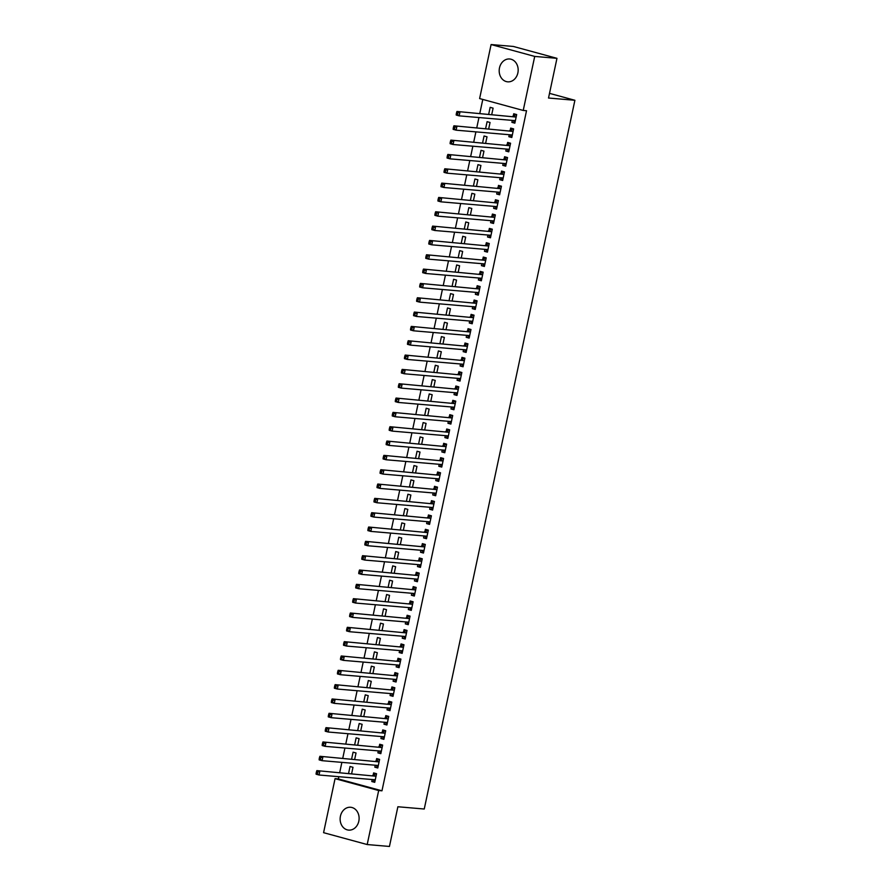 <?xml version="1.0" encoding="UTF-8"?>
<svg xmlns="http://www.w3.org/2000/svg" width="891" height="891" viewBox="0 0 891 891"><rect width="100%" height="100%" fill="white"/><g stroke="black" fill="none" stroke-linecap="round" stroke-linejoin="round"><path stroke-width="1.34" d="M517.871 72.906A11.472 9.478 94.9 0 1 507.692 81.827A11.472 9.478 94.9 0 1 499.483 67.905A11.472 9.478 94.9 0 1 509.652 58.984A11.472 9.478 94.9 0 1 517.871 72.906M358.817 821.19A11.472 9.478 94.9 0 1 348.648 830.111A11.472 9.478 94.9 0 1 340.429 816.189A11.472 9.478 94.9 0 1 350.597 807.268A11.472 9.478 94.9 0 1 358.817 821.19M482.788 99.436L479.815 113.413M478.946 117.545L476.774 127.747M475.894 131.868L473.722 142.081M472.854 146.202L470.682 156.404M469.802 160.525L467.63 170.738M466.761 174.859L464.59 185.061M463.71 189.193L461.538 199.395M460.669 203.516L458.497 213.729M457.618 217.85L455.446 228.051M454.577 232.172L452.405 242.385M451.525 246.506L449.365 256.708M448.485 260.84L446.313 271.042M445.433 275.163L443.272 285.376M442.393 289.497L440.221 299.699M439.341 303.82L437.18 314.033M436.3 318.154L434.129 328.356M433.249 332.488L431.088 342.69M430.208 346.811L428.036 357.024M427.168 361.145L424.996 371.347M424.116 375.467L421.944 385.68M421.075 389.801L418.904 400.003M418.024 404.135L415.852 414.337M414.983 418.458L412.811 428.671M411.932 432.792L409.76 442.994M408.891 447.115L406.719 457.328M405.839 461.449L403.668 471.651M402.799 475.783L400.627 485.985M399.747 490.106L397.575 500.308M396.707 504.44L394.535 514.642M393.655 518.762L391.494 528.976M390.614 533.096L388.443 543.298M387.563 547.419L385.402 557.632M384.522 561.753L382.35 571.955M381.471 576.087L379.31 586.289M378.43 590.41L376.258 600.623M375.378 604.744L373.218 614.946M372.338 619.067L370.166 629.28M369.286 633.401L367.125 643.603M366.246 647.735L364.074 657.937M363.205 662.058L361.033 672.271M360.153 676.392L357.982 686.593M357.113 690.714L354.941 700.927M354.061 705.048L351.889 715.25M351.021 719.382L348.849 729.584M347.969 733.705L345.797 743.918M344.928 748.039L342.757 758.241M341.877 762.362L339.705 772.575M338.836 776.696L338.357 778.934L335.061 778.645L378.675 790.529L367.192 844.545L323.578 832.673L335.061 778.645M479.614 98.567L491.097 44.55L534.711 56.423L523.229 110.451L479.614 98.567M534.711 56.423L556.964 58.327L513.35 46.455L491.097 44.55M556.964 58.327L548.522 98.021L574.895 100.282L549.513 93.366M574.895 100.282L424.25 809.017L397.876 806.756L389.445 846.45L367.192 844.545M485.651 128.504L487.099 121.677L490.05 122.479L488.714 128.772M511.913 136.947L508.85 136.691L511.802 137.492L513.628 128.894L510.677 128.092L510.187 130.409M508.85 136.691L509.273 134.719M479.558 157.161L481.017 150.334L483.958 151.136L482.621 157.429M505.821 165.615L502.758 165.347L505.709 166.149L507.536 157.551L504.584 156.749L504.094 159.066M502.758 165.347L503.181 163.387M473.466 185.829L474.925 178.991L477.866 179.793L476.529 186.085M499.728 194.271L496.666 194.004L499.617 194.806L501.444 186.208L498.492 185.406L498.002 187.734M496.666 194.004L497.089 192.044M467.374 214.486L468.833 207.648L471.773 208.449L470.437 214.742M493.636 222.928L490.573 222.672L493.525 223.474L495.351 214.876L492.4 214.074L491.91 216.39M490.573 222.672L490.997 220.701M461.282 243.143L462.741 236.304L465.681 237.106L464.345 243.399M487.544 251.585L484.481 251.329L487.433 252.131L489.259 243.533L486.308 242.731L485.818 245.047M484.481 251.329L484.904 249.357M455.19 271.8L456.649 264.972L459.589 265.774L458.252 272.067M481.452 280.242L478.389 279.986L481.34 280.788L483.167 272.189L480.216 271.387L479.726 273.704M478.389 279.986L478.812 278.014M449.097 300.456L450.556 293.629L453.497 294.431L452.16 300.724M475.36 308.91L472.297 308.642L475.248 309.444L477.075 300.846L474.123 300.044L473.633 302.361M472.297 308.642L472.72 306.682M443.005 329.124L444.464 322.286L447.405 323.088L446.068 329.38M469.267 337.566L466.205 337.299L469.156 338.101L470.983 329.503L468.042 328.701L467.541 331.029M466.205 337.299L466.628 335.339M436.913 357.781L438.372 350.943L441.312 351.745L439.976 358.037M463.175 366.223L460.112 365.967L463.064 366.769L464.89 358.171L461.95 357.369L461.449 359.686M460.112 365.967L460.536 363.996M430.821 386.438L432.28 379.599L435.231 380.401L433.884 386.694M457.083 394.88L454.031 394.624L456.972 395.426L458.798 386.828L455.858 386.026L455.357 388.342M454.031 394.624L454.443 392.653M424.74 415.095L426.188 408.256L429.139 409.069L427.791 415.362M450.991 423.537L447.939 423.281L450.879 424.083L452.706 415.484L449.766 414.683L449.264 416.999M447.939 423.281L448.351 421.309M418.647 443.751L420.095 436.924L423.047 437.726L421.71 444.019M444.91 452.205L441.847 451.937L444.787 452.739L446.614 444.141L443.673 443.339L443.172 445.656M441.847 451.937L442.259 449.966M412.555 472.408L414.003 465.581L416.955 466.383L415.618 472.675M438.817 480.862L435.755 480.594L438.695 481.396L440.522 472.798L437.581 471.996L437.091 474.324M435.755 480.594L436.167 478.634M406.463 501.076L407.911 494.238L410.862 495.04L409.526 501.332M432.725 509.518L429.662 509.251L432.603 510.064L434.429 501.466L431.489 500.664L430.999 502.981M429.662 509.251L430.075 507.291M400.371 529.733L401.819 522.894L404.77 523.696L403.434 529.989M426.633 538.175L423.57 537.919L426.511 538.721L428.337 530.123L425.397 529.321L424.907 531.637M423.57 537.919L423.982 535.948M394.279 558.39L395.727 551.551L398.678 552.353L397.341 558.657M420.541 566.832L417.478 566.576L420.418 567.378L422.256 558.78L419.305 557.978L418.815 560.294M417.478 566.576L417.89 564.604M388.186 587.046L389.634 580.219L392.586 581.021L391.249 587.314M414.449 595.5L411.386 595.233L414.326 596.034L416.164 587.436L413.212 586.634L412.722 588.951M411.386 595.233L411.798 593.261M382.094 615.703L383.542 608.876L386.494 609.678L385.157 615.971M408.356 624.157L405.294 623.889L408.245 624.691L410.072 616.093L407.12 615.291L406.63 617.619M405.294 623.889L405.706 621.929M376.002 644.371L377.45 637.533L380.401 638.335L379.065 644.627M402.264 652.813L399.201 652.546L402.153 653.348L403.979 644.761L401.028 643.948L400.538 646.276M399.201 652.546L399.625 650.586M369.91 673.028L371.358 666.19L374.309 666.991L372.973 673.284M396.172 681.47L393.109 681.214L396.061 682.016L397.887 673.418L394.936 672.616L394.446 674.933M393.109 681.214L393.532 679.243M363.818 701.685L365.265 694.846L368.217 695.648L366.88 701.941M390.08 710.127L387.017 709.871L389.968 710.673L391.795 702.075L388.844 701.273L388.353 703.589M387.017 709.871L387.44 707.899M357.725 730.342L359.184 723.514L362.125 724.316L360.788 730.609M383.988 738.795L380.925 738.528L383.876 739.33L385.703 730.731L382.751 729.929L382.261 732.246M380.925 738.528L381.348 736.556M351.633 758.998L353.092 752.171L356.032 752.973L354.696 759.266M377.895 767.452L374.833 767.184L377.784 767.986L379.611 759.388L376.659 758.586L376.169 760.903M374.833 767.184L375.256 765.224M338.357 778.934L381.972 790.807L526.525 110.729L523.229 110.451M374.855 781.775L371.792 781.518L374.732 782.32L376.559 773.722L373.619 772.92L373.129 775.237M371.792 781.518L372.204 779.547M348.593 773.332L350.04 766.494L352.992 767.296L351.655 773.588M380.947 753.118L377.884 752.862L380.825 753.663L382.651 745.065L379.711 744.263L379.21 746.58M377.884 752.862L378.296 750.89M354.685 744.676L356.133 737.837L359.084 738.639L357.748 744.932M387.039 724.461L383.976 724.194L386.917 724.996L388.743 716.409L385.803 715.596L385.302 717.923M383.976 724.194L384.389 722.233M360.777 716.019L362.225 709.18L365.176 709.982L363.829 716.275M393.12 695.804L390.069 695.537L393.009 696.339L394.836 687.741L391.895 686.939L391.394 689.266M390.069 695.537L390.481 693.577M366.869 687.351L368.317 680.524L371.269 681.325L369.921 687.618M399.213 667.147L396.161 666.88L399.101 667.682L400.928 659.084L397.987 658.282L397.486 660.599M396.161 666.88L396.573 664.909M372.95 658.694L374.409 651.867L377.35 652.669L376.013 658.961M405.305 638.479L402.242 638.223L405.193 639.025L407.02 630.427L404.08 629.625L403.578 631.942M402.242 638.223L402.665 636.252M379.043 630.037L380.502 623.199L383.442 624.001L382.105 630.305M411.397 609.823L408.334 609.567L411.286 610.368L413.112 601.77L410.172 600.968L409.671 603.285M408.334 609.567L408.757 607.595M385.135 601.38L386.594 594.542L389.534 595.344L388.198 601.637M417.489 581.166L414.426 580.899L417.378 581.712L419.204 573.113L416.253 572.3L415.763 574.628M414.426 580.899L414.85 578.938M391.227 572.724L392.686 565.885L395.626 566.687L394.29 572.98M423.581 552.509L420.519 552.242L423.47 553.044L425.297 544.446L422.345 543.644L421.855 545.971M420.519 552.242L420.942 550.282M397.319 544.056L398.778 537.228L401.718 538.03L400.382 544.323M429.674 523.852L426.611 523.585L429.562 524.387L431.389 515.789L428.437 514.987L427.947 517.303M426.611 523.585L427.034 521.614M403.411 515.399L404.87 508.572L407.811 509.374L406.474 515.666M435.766 495.184L432.703 494.928L435.654 495.73L437.481 487.132L434.53 486.33L434.04 488.647M432.703 494.928L433.126 492.957M409.504 486.742L410.963 479.904L413.903 480.717L412.566 487.009M441.858 466.528L438.795 466.271L441.747 467.073L443.573 458.475L440.622 457.673L440.132 459.99M438.795 466.271L439.218 464.3M415.596 458.085L417.055 451.247L419.995 452.049L418.659 458.342M447.95 437.871L444.887 437.604L447.839 438.417L449.665 429.818L446.714 429.017L446.224 431.333M444.887 437.604L445.311 435.643M421.688 429.429L423.136 422.59L426.087 423.392L424.751 429.685M454.042 409.214L450.98 408.947L453.931 409.749L455.758 401.15L452.806 400.349L452.316 402.676M450.98 408.947L451.403 406.987M427.78 400.761L429.228 393.933L432.18 394.735L430.843 401.028M460.135 380.557L457.072 380.29L460.023 381.092L461.85 372.494L458.898 371.692L458.408 374.008M457.072 380.29L457.495 378.33M433.872 372.104L435.32 365.277L438.272 366.078L436.935 372.371M466.227 351.889L463.164 351.633L466.116 352.435L467.942 343.837L464.991 343.035L464.501 345.352M463.164 351.633L463.576 349.662M439.965 343.447L441.413 336.62L444.364 337.422L443.027 343.714M472.319 323.233L469.256 322.976L472.197 323.778L474.034 315.18L471.083 314.378L470.593 316.695M469.256 322.976L469.668 321.005M446.057 314.79L447.505 307.952L450.456 308.754L449.12 315.046M478.411 294.576L475.349 294.32L478.289 295.121L480.126 286.523L477.175 285.721L476.685 288.038M475.349 294.32L475.761 292.348M452.149 286.134L453.597 279.295L456.548 280.097L455.212 286.39M484.504 265.919L481.441 265.652L484.381 266.454L486.208 257.855L483.267 257.054L482.777 259.381M481.441 265.652L481.853 263.691M458.241 257.477L459.689 250.638L462.641 251.44L461.304 257.733M490.596 237.262L487.533 236.995L490.473 237.797L492.3 229.199L489.359 228.397L488.869 230.713M487.533 236.995L487.945 235.035M464.334 228.809L465.781 221.982L468.733 222.783L467.396 229.076M496.688 208.594L493.625 208.338L496.565 209.14L498.392 200.542L495.452 199.74L494.962 202.057M493.625 208.338L494.037 206.367M470.426 200.152L471.874 193.325L474.825 194.127L473.489 200.419M502.78 179.937L499.717 179.681L502.658 180.483L504.484 171.885L501.544 171.083L501.043 173.4M499.717 179.681L500.129 177.71M476.518 171.495L477.966 164.657L480.917 165.459L479.581 171.751M508.872 151.281L505.81 151.024L508.75 151.826L510.576 143.228L507.636 142.426L507.135 144.743M505.81 151.024L506.222 149.053M482.61 142.838L484.058 136L487.009 136.802L485.662 143.095M514.953 122.624L511.902 122.357L514.842 123.158L516.669 114.56L513.728 113.758L513.227 116.086M511.902 122.357L512.314 120.396M488.702 114.182L490.15 107.343L493.102 108.145L491.754 114.438M381.972 790.807L378.675 790.529M372.716 779.592L374.977 781.195M376.525 773.9L375.757 773.833L376.492 774.034M375.601 776.195L316.862 770.615L375.601 776.195A1.47 0.813 105.2 0 0 375.935 776.117L376.069 776.039M317.63 772.163L319.813 771.428L319.045 775.003L316.105 774.201L316.138 773.277L317.319 773.6L317.63 772.163L316.45 771.84L316.138 773.277M375.234 780.004L375.122 779.903A1.47 0.813 105.2 0 0 374.922 779.792A1.47 0.813 105.2 0 0 374.844 779.77L319.045 775.003L317.319 773.6M372.65 775.393A1.47 0.813 105.2 0 0 372.984 775.315L375.757 773.833M316.862 770.615L316.45 771.84M375.757 765.258L378.018 766.873M379.577 759.566L378.798 759.5L379.544 759.7M378.653 761.861L319.914 756.292L378.653 761.861A1.47 0.813 105.2 0 0 378.976 761.783L379.12 761.716M320.671 757.84L322.854 757.094L322.096 760.68L319.145 759.878L319.19 758.943L320.37 759.266L320.671 757.84L319.49 757.517L319.19 758.943M378.274 765.67L378.174 765.569A1.47 0.813 105.2 0 0 377.973 765.458A1.47 0.813 105.2 0 0 377.884 765.447L322.096 760.68L320.37 759.266M375.701 761.059A1.47 0.813 105.2 0 0 376.035 760.981L378.798 759.5M319.914 756.292L319.49 757.517M378.798 750.935L381.07 752.539M382.618 745.232L381.849 745.177L382.584 745.377M381.693 747.538L322.954 741.958L381.693 747.538A1.47 0.813 105.2 0 0 382.027 747.46L382.161 747.382M323.723 743.506L325.906 742.76L325.137 746.346L322.197 745.544L322.23 744.62L323.411 744.943L323.723 743.506L322.542 743.183L322.23 744.62M381.326 751.336L381.214 751.247A1.47 0.813 105.2 0 0 381.014 751.135A1.47 0.813 105.2 0 0 380.936 751.113L325.137 746.346L323.411 744.943M378.742 746.736A1.47 0.813 105.2 0 0 379.076 746.658L381.849 745.177M322.954 741.958L322.542 743.183M381.849 736.601L384.11 738.205M385.658 730.91L384.89 730.843L385.636 731.043M384.734 733.204L326.006 727.635L384.734 733.204A1.47 0.813 105.2 0 0 385.068 733.126L385.213 733.048M326.763 729.172L328.946 728.437L328.189 732.012L325.237 731.21L325.282 730.286L326.462 730.609L326.763 729.172L325.583 728.86L325.282 730.286M384.366 737.013L384.266 736.913A1.47 0.813 105.2 0 0 384.054 736.801A1.47 0.813 105.2 0 0 383.976 736.79L328.189 732.012L326.462 730.609M381.793 732.402A1.47 0.813 105.2 0 0 382.128 732.324L384.89 730.843M326.006 727.635L325.583 728.86M384.89 722.278L387.162 723.882M388.71 716.576L387.941 716.509L388.676 716.72M387.785 718.87L329.046 713.301L387.785 718.87A1.47 0.813 105.2 0 0 388.12 718.792L388.253 718.725M329.815 714.849L331.998 714.103L331.229 717.689L328.289 716.887L328.322 715.963L329.503 716.275L329.815 714.849L328.634 714.526L328.322 715.963M387.407 722.679L387.307 722.59A1.47 0.813 105.2 0 0 387.106 722.467A1.47 0.813 105.2 0 0 387.028 722.456L331.229 717.689L329.503 716.275M384.834 718.068A1.47 0.813 105.2 0 0 385.168 717.99L387.941 716.509M329.046 713.301L328.634 714.526M387.941 707.944L390.202 709.548M391.75 702.253L390.982 702.186L391.728 702.386M390.826 704.547L332.098 698.967L390.826 704.547A1.47 0.813 105.2 0 0 391.16 704.469L391.305 704.391M332.855 700.515L335.038 699.78L334.281 703.355L331.329 702.553L331.374 701.629L332.555 701.952L332.855 700.515L331.675 700.192L331.374 701.629M390.458 708.356L390.358 708.256A1.47 0.813 105.2 0 0 390.147 708.145A1.47 0.813 105.2 0 0 390.069 708.122L334.281 703.355L332.555 701.952M387.886 703.745A1.47 0.813 105.2 0 0 388.209 703.667L390.982 702.186M332.098 698.967L331.675 700.192M390.982 693.61L393.254 695.225M394.802 687.919L394.034 687.852L394.769 688.052M393.878 690.213L335.139 684.644L393.878 690.213A1.47 0.813 105.2 0 0 394.212 690.135L394.345 690.068M335.896 686.193L338.09 685.446L337.321 689.033L334.381 688.231L334.415 687.295L335.595 687.618L335.896 686.193L334.726 685.87L334.415 687.295M393.499 694.022L393.399 693.922A1.47 0.813 105.2 0 0 393.198 693.811A1.47 0.813 105.2 0 0 393.12 693.799L337.321 689.033L335.595 687.618M390.926 689.411A1.47 0.813 105.2 0 0 391.26 689.333L394.034 687.852M335.139 684.644L334.726 685.87M394.034 679.287L396.295 680.891M397.843 673.585L397.074 673.529L397.82 673.73M396.918 675.89L338.179 670.31L396.918 675.89A1.47 0.813 105.2 0 0 397.252 675.812L397.386 675.734M338.948 671.859L341.13 671.112L340.373 674.699L337.422 673.897L337.466 672.972L338.647 673.295L338.948 671.859L337.767 671.536L337.466 672.972M396.551 679.688L396.45 679.599A1.47 0.813 105.2 0 0 396.239 679.488A1.47 0.813 105.2 0 0 396.161 679.465L340.373 674.699L338.647 673.295M393.978 675.088A1.47 0.813 105.2 0 0 394.301 675.01L397.074 673.529M338.179 670.31L337.767 671.536M397.074 664.953L399.346 666.557M400.894 659.262L400.126 659.195L400.861 659.396M399.97 661.556L341.231 655.988L399.97 661.556A1.47 0.813 105.2 0 0 400.293 661.478L400.438 661.4M341.988 657.525L344.182 656.79L343.414 660.365L340.473 659.563L340.507 658.638L341.687 658.961L341.988 657.525L340.819 657.213L340.507 658.638M399.591 665.365L399.491 665.265A1.47 0.813 105.2 0 0 399.291 665.154A1.47 0.813 105.2 0 0 399.201 665.143L343.414 660.365L341.687 658.961M397.018 660.754A1.47 0.813 105.2 0 0 397.353 660.677L400.126 659.195M341.231 655.988L340.819 657.213M400.126 650.63L402.387 652.234M403.935 644.928L403.166 644.861L403.913 645.073M403.01 647.222L344.271 641.654L403.01 647.222A1.47 0.813 105.2 0 0 403.345 647.144L403.478 647.078M345.04 643.202L347.223 642.456L346.465 646.042L343.514 645.24L343.558 644.316L344.739 644.627L345.04 643.202L343.859 642.879L343.558 644.316M402.643 651.031L402.543 650.942A1.47 0.813 105.2 0 0 402.331 650.82A1.47 0.813 105.2 0 0 402.253 650.809L346.465 646.042L344.739 644.627M400.07 646.42A1.47 0.813 105.2 0 0 400.393 646.343L403.166 644.861M344.271 641.654L343.859 642.879M403.166 636.297L405.427 637.9M406.987 630.605L406.218 630.538L406.953 630.739M406.062 632.9L347.323 627.32L406.062 632.9A1.47 0.813 105.2 0 0 406.385 632.822L406.53 632.744M348.08 628.868L350.263 628.133L349.506 631.708L346.566 630.906L346.599 629.982L347.78 630.305L348.08 628.868L346.911 628.545L346.599 629.982M405.683 636.709L405.583 636.608A1.47 0.813 105.2 0 0 405.383 636.497A1.47 0.813 105.2 0 0 405.294 636.475L349.506 631.708L347.78 630.305M403.111 632.098A1.47 0.813 105.2 0 0 403.445 632.02L406.218 630.538M347.323 627.32L346.911 628.545M406.218 621.974L408.479 623.577M410.027 616.271L409.259 616.204L410.005 616.405M409.103 618.566L350.363 612.997L409.103 618.566A1.47 0.813 105.2 0 0 409.437 618.488L409.57 618.421M351.132 614.545L353.315 613.799L352.558 617.385L349.606 616.583L349.651 615.648L350.831 615.971L351.132 614.545L349.951 614.222L349.651 615.648M408.735 622.375L408.635 622.286A1.47 0.813 105.2 0 0 408.423 622.163A1.47 0.813 105.2 0 0 408.345 622.152L352.558 617.385L350.831 615.971M406.162 617.764A1.47 0.813 105.2 0 0 406.485 617.686L409.259 616.204M350.363 612.997L349.951 614.222M409.259 607.64L411.519 609.244M413.079 601.948L412.31 601.882L413.045 602.082M412.154 604.243L353.415 598.663L412.154 604.243A1.47 0.813 105.2 0 0 412.477 604.165L412.622 604.087M354.173 600.211L356.355 599.465L355.598 603.051L352.647 602.249L352.691 601.325L353.872 601.648L354.173 600.211L353.003 599.888L352.691 601.325M411.776 608.041L411.675 607.952A1.47 0.813 105.2 0 0 411.475 607.84A1.47 0.813 105.2 0 0 411.386 607.818L355.598 603.051L353.872 601.648M409.203 603.441A1.47 0.813 105.2 0 0 409.537 603.363L412.31 601.882M353.415 598.663L353.003 599.888M412.31 593.306L414.571 594.91M416.119 587.615L415.351 587.548L416.097 587.748M415.195 589.909L356.456 584.34L415.195 589.909A1.47 0.813 105.2 0 0 415.529 589.831L415.663 589.753M357.224 585.877L359.407 585.142L358.65 588.717L355.698 587.915L355.743 586.991L356.912 587.314L357.224 585.877L356.044 585.565L355.743 586.991M414.827 593.718L414.727 593.618A1.47 0.813 105.2 0 0 414.515 593.506A1.47 0.813 105.2 0 0 414.438 593.495L358.65 588.717L356.912 587.314M412.255 589.107A1.47 0.813 105.2 0 0 412.578 589.029L415.351 587.548M356.456 584.34L356.044 585.565M415.351 578.983L417.612 580.587M419.171 573.281L418.391 573.214L419.138 573.425M418.247 575.575L359.507 570.006L418.247 575.575A1.47 0.813 105.2 0 0 418.57 575.497L418.714 575.43M360.265 571.554L362.448 570.808L361.69 574.394L358.739 573.592L358.783 572.668L359.964 572.98L360.265 571.554L359.084 571.231L358.783 572.668M417.868 579.384L417.768 579.295A1.47 0.813 105.2 0 0 417.567 579.172A1.47 0.813 105.2 0 0 417.478 579.161L361.69 574.394L359.964 572.98M415.295 574.773A1.47 0.813 105.2 0 0 415.629 574.695L418.391 573.214M359.507 570.006L359.084 571.231M418.402 564.649L420.663 566.253M422.211 558.958L421.443 558.891L422.189 559.091M421.287 561.252L362.548 555.683L421.287 561.252A1.47 0.813 105.2 0 0 421.621 561.174L421.755 561.096M363.316 557.22L365.499 556.485L364.731 560.06L361.791 559.258L361.835 558.334L363.005 558.657L363.316 557.22L362.136 556.897L361.835 558.334M420.92 565.061L420.808 564.961A1.47 0.813 105.2 0 0 420.608 564.849A1.47 0.813 105.2 0 0 420.53 564.827L364.731 560.06L363.005 558.657M418.347 560.45A1.47 0.813 105.2 0 0 418.67 560.372L421.443 558.891M362.548 555.683L362.136 556.897M421.443 550.326L423.704 551.93M425.263 544.624L424.484 544.557L425.23 544.757M424.339 546.918L365.6 541.349L424.339 546.918A1.47 0.813 105.2 0 0 424.662 546.84L424.807 546.773M366.357 542.897L368.54 542.151L367.783 545.737L364.831 544.936L364.876 544L366.056 544.323L366.357 542.897L365.176 542.574L364.876 544M423.96 550.727L423.86 550.638A1.47 0.813 105.2 0 0 423.659 550.515A1.47 0.813 105.2 0 0 423.57 550.504L367.783 545.737L366.056 544.323M421.387 546.116A1.47 0.813 105.2 0 0 421.721 546.038L424.484 544.557M365.6 541.349L365.176 542.574M424.495 535.992L426.756 537.596M428.304 530.301L427.535 530.234L428.281 530.435M427.379 532.595L368.64 527.015L427.379 532.595A1.47 0.813 105.2 0 0 427.713 532.517L427.847 532.439M369.409 528.563L371.592 527.817L370.823 531.404L367.883 530.602L367.927 529.677L369.097 530L369.409 528.563L368.228 528.24L367.927 529.677M427.012 536.393L426.9 536.304A1.47 0.813 105.2 0 0 426.7 536.193A1.47 0.813 105.2 0 0 426.622 536.17L370.823 531.404L369.097 530M424.439 531.793A1.47 0.813 105.2 0 0 424.762 531.715L427.535 530.234M368.64 527.015L368.228 528.24M427.535 521.658L429.796 523.262M431.355 515.967L430.576 515.9L431.322 516.101M430.431 518.261L371.692 512.693L430.431 518.261A1.47 0.813 105.2 0 0 430.754 518.183L430.899 518.105M372.449 514.23L374.632 513.494L373.875 517.07L370.923 516.268L370.968 515.343L372.148 515.666L372.449 514.23L371.269 513.918L370.968 515.343M430.052 522.07L429.952 521.97A1.47 0.813 105.2 0 0 429.752 521.859A1.47 0.813 105.2 0 0 429.662 521.848L373.875 517.07L372.148 515.666M427.48 517.459A1.47 0.813 105.2 0 0 427.814 517.381L430.576 515.9M371.692 512.693L371.269 513.918M430.587 507.335L432.848 508.939M434.396 501.633L433.627 501.566L434.363 501.778M433.471 503.927L374.732 498.359L433.471 503.927A1.47 0.813 105.2 0 0 433.806 503.849L433.939 503.783M375.501 499.907L377.684 499.16L376.915 502.747L373.975 501.945L374.008 501.02L375.189 501.343L375.501 499.907L374.32 499.584L374.008 501.02M433.104 507.736L432.993 507.647A1.47 0.813 105.2 0 0 432.792 507.525A1.47 0.813 105.2 0 0 432.714 507.514L376.915 502.747L375.189 501.343M430.52 503.125A1.47 0.813 105.2 0 0 430.854 503.047L433.627 501.566M374.732 498.359L374.32 499.584M433.627 493.001L435.888 494.605M437.448 487.31L436.668 487.243L437.414 487.444M436.523 489.605L377.784 484.036L436.523 489.605A1.47 0.813 105.2 0 0 436.846 489.527L436.991 489.449M378.541 485.573L380.724 484.838L379.967 488.413L377.016 487.611L377.06 486.686L378.241 487.009L378.541 485.573L377.361 485.25L377.06 486.686M436.145 493.414L436.044 493.313A1.47 0.813 105.2 0 0 435.844 493.202A1.47 0.813 105.2 0 0 435.755 493.18L379.967 488.413L378.241 487.009M433.572 488.803A1.47 0.813 105.2 0 0 433.906 488.725L436.668 487.243M377.784 484.036L377.361 485.25M436.668 478.679L438.94 480.282M440.488 472.976L439.72 472.909L440.455 473.11M439.564 475.271L380.825 469.702L439.564 475.271A1.47 0.813 105.2 0 0 439.898 475.193L440.031 475.126M381.593 471.25L383.776 470.504L383.007 474.09L380.067 473.288L380.101 472.353L381.281 472.675L381.593 471.25L380.412 470.927L380.101 472.353M439.196 479.08L439.085 478.99A1.47 0.813 105.2 0 0 438.884 478.868A1.47 0.813 105.2 0 0 438.806 478.857L383.007 474.09L381.281 472.675M436.612 474.469A1.47 0.813 105.2 0 0 436.946 474.391L439.72 472.909M380.825 469.702L380.412 470.927M439.72 464.345L441.981 465.948M443.529 458.653L442.76 458.587L443.506 458.787M442.615 460.948L383.876 455.368L442.615 460.948A1.47 0.813 105.2 0 0 442.938 460.87L443.083 460.792M384.634 456.916L386.817 456.17L386.059 459.756L383.108 458.954L383.152 458.03L384.333 458.353L384.634 456.916L383.453 456.593L383.152 458.03M442.237 464.746L442.136 464.656A1.47 0.813 105.2 0 0 441.925 464.545A1.47 0.813 105.2 0 0 441.847 464.523L386.059 459.756L384.333 458.353M439.664 460.146A1.47 0.813 105.2 0 0 439.998 460.068L442.76 458.587M383.876 455.368L383.453 456.593M442.76 450.011L445.032 451.614M446.58 444.319L445.812 444.253L446.547 444.453M445.656 446.614L386.917 441.045L445.656 446.614A1.47 0.813 105.2 0 0 445.99 446.536L446.124 446.458M387.685 442.582L389.868 441.847L389.1 445.422L386.159 444.62L386.193 443.696L387.373 444.019L387.685 442.582L386.505 442.27L386.193 443.696M445.277 450.423L445.177 450.323A1.47 0.813 105.2 0 0 444.977 450.211A1.47 0.813 105.2 0 0 444.899 450.2L389.1 445.422L387.373 444.019M442.704 445.812A1.47 0.813 105.2 0 0 443.039 445.734L445.812 444.253M386.917 441.045L386.505 442.27M445.812 435.688L448.073 437.292M449.621 429.985L448.852 429.919L449.599 430.13M448.696 432.28L389.968 426.711L448.696 432.28A1.47 0.813 105.2 0 0 449.031 432.213L449.175 432.135M390.726 428.259L392.909 427.513L392.151 431.099L389.2 430.297L389.244 429.373L390.425 429.696L390.726 428.259L389.545 427.936L389.244 429.373M448.329 436.089L448.229 436A1.47 0.813 105.2 0 0 448.017 435.877A1.47 0.813 105.2 0 0 447.939 435.866L392.151 431.099L390.425 429.696M445.756 431.478A1.47 0.813 105.2 0 0 446.079 431.4L448.852 429.919M389.968 426.711L389.545 427.936M448.852 421.354L451.124 422.958M452.673 415.663L451.904 415.596L452.639 415.796M451.748 417.957L393.009 412.388L451.748 417.957A1.47 0.813 105.2 0 0 452.082 417.879L452.216 417.801M393.777 413.925L395.96 413.19L395.192 416.765L392.252 415.963L392.285 415.039L393.466 415.362L393.777 413.925L392.597 413.602L392.285 415.039M451.369 421.766L451.269 421.666A1.47 0.813 105.2 0 0 451.069 421.554A1.47 0.813 105.2 0 0 450.991 421.543L395.192 416.765L393.466 415.362M448.797 417.155A1.47 0.813 105.2 0 0 449.131 417.077L451.904 415.596M393.009 412.388L392.597 413.602M451.904 407.031L454.165 408.635M455.713 401.329L454.945 401.262L455.691 401.462M454.789 403.623L396.05 398.054L454.789 403.623A1.47 0.813 105.2 0 0 455.123 403.545L455.256 403.478M396.818 399.602L399.001 398.856L398.244 402.442L395.292 401.641L395.337 400.716L396.517 401.028L396.818 399.602L395.637 399.279L395.337 400.716M454.421 407.432L454.321 407.343A1.47 0.813 105.2 0 0 454.109 407.22A1.47 0.813 105.2 0 0 454.031 407.209L398.244 402.442L396.517 401.028M451.848 402.821A1.47 0.813 105.2 0 0 452.171 402.743L454.945 401.262M396.05 398.054L395.637 399.279M454.945 392.697L457.217 394.301M458.765 387.006L457.996 386.939L458.731 387.14M457.84 389.3L399.101 383.72L457.84 389.3A1.47 0.813 105.2 0 0 458.163 389.222L458.308 389.144M399.859 385.268L402.053 384.522L401.284 388.108L398.344 387.307L398.377 386.382L399.558 386.705L399.859 385.268L398.689 384.945L398.377 386.382M457.462 393.098L457.361 393.009A1.47 0.813 105.2 0 0 457.161 392.898A1.47 0.813 105.2 0 0 457.083 392.875L401.284 388.108L399.558 386.705M454.889 388.498A1.47 0.813 105.2 0 0 455.223 388.42L457.996 386.939M399.101 383.72L398.689 384.945M457.996 378.363L460.257 379.967M461.805 372.672L461.037 372.605L461.783 372.806M460.881 374.966L402.142 369.397L460.881 374.966A1.47 0.813 105.2 0 0 461.215 374.888L461.349 374.81M402.91 370.934L405.093 370.199L404.336 373.775L401.384 372.973L401.429 372.048L402.609 372.371L402.91 370.934L401.73 370.623L401.429 372.048M460.513 378.775L460.413 378.675A1.47 0.813 105.2 0 0 460.202 378.564A1.47 0.813 105.2 0 0 460.124 378.552L404.336 373.775L402.609 372.371M457.941 374.164A1.47 0.813 105.2 0 0 458.264 374.086L461.037 372.605M402.142 369.397L401.73 370.623M461.037 364.04L463.298 365.644M464.857 358.338L464.088 358.271L464.824 358.483M463.933 360.632L405.193 355.064L463.933 360.632A1.47 0.813 105.2 0 0 464.256 360.565L464.4 360.487M405.951 356.612L408.134 355.865L407.376 359.452L404.436 358.65L404.469 357.725L405.65 358.048L405.951 356.612L404.781 356.289L404.469 357.725M463.554 364.441L463.454 364.352A1.47 0.813 105.2 0 0 463.253 364.23A1.47 0.813 105.2 0 0 463.164 364.219L407.376 359.452L405.65 358.048M460.981 359.83A1.47 0.813 105.2 0 0 461.315 359.752L464.088 358.271M405.193 355.064L404.781 356.289M464.088 349.706L466.349 351.31M467.898 344.015L467.129 343.948L467.875 344.149M466.973 346.309L408.234 340.741L466.973 346.309A1.47 0.813 105.2 0 0 467.307 346.231L467.441 346.154M409.002 342.278L411.185 341.543L410.428 345.118L407.477 344.316L407.521 343.391L408.702 343.714L409.002 342.278L407.822 341.955L407.521 343.391M466.606 350.118L466.505 350.018A1.47 0.813 105.2 0 0 466.294 349.907A1.47 0.813 105.2 0 0 466.216 349.896L410.428 345.118L408.702 343.714M464.033 345.508A1.47 0.813 105.2 0 0 464.356 345.43L467.129 343.948M408.234 340.741L407.822 341.955M467.129 335.384L469.39 336.987M470.949 329.681L470.181 329.614L470.916 329.815M470.025 331.975L411.286 326.407L470.025 331.975A1.47 0.813 105.2 0 0 470.348 331.897L470.493 331.831M412.043 327.955L414.226 327.209L413.469 330.795L410.517 329.993L410.562 329.069L411.742 329.38L412.043 327.955L410.874 327.632L410.562 329.069M469.646 335.784L469.546 335.695A1.47 0.813 105.2 0 0 469.345 335.573A1.47 0.813 105.2 0 0 469.256 335.562L413.469 330.795L411.742 329.38M467.073 331.174A1.47 0.813 105.2 0 0 467.407 331.096L470.181 329.614M411.286 326.407L410.874 327.632M470.181 321.05L472.442 322.653M473.99 315.358L473.221 315.291L473.967 315.492M473.065 317.653L414.326 312.073L473.065 317.653A1.47 0.813 105.2 0 0 473.399 317.575L473.533 317.497M415.095 313.621L417.278 312.875L416.52 316.461L413.569 315.659L413.613 314.735L414.783 315.058L415.095 313.621L413.914 313.298L413.613 314.735M472.698 321.462L472.598 321.361A1.47 0.813 105.2 0 0 472.386 321.25A1.47 0.813 105.2 0 0 472.308 321.228L416.52 316.461L414.783 315.058M470.125 316.851A1.47 0.813 105.2 0 0 470.448 316.773L473.221 315.291M414.326 312.073L413.914 313.298M473.221 306.716L475.482 308.331M477.041 301.024L476.262 300.958L477.008 301.158M476.117 303.319L417.378 297.75L476.117 303.319A1.47 0.813 105.2 0 0 476.44 303.241L476.585 303.163M418.135 299.298L420.318 298.552L419.561 302.127L416.609 301.325L416.654 300.401L417.834 300.724L418.135 299.298L416.955 298.975L416.654 300.401M475.738 307.128L475.638 307.027A1.47 0.813 105.2 0 0 475.438 306.916A1.47 0.813 105.2 0 0 475.349 306.905L419.561 302.127L417.834 300.724M473.166 302.517A1.47 0.813 105.2 0 0 473.5 302.439L476.262 300.958M417.378 297.75L416.955 298.975M476.273 292.393L478.534 293.997M480.082 286.69L479.313 286.624L480.06 286.835M479.158 288.985L420.418 283.416L479.158 288.985A1.47 0.813 105.2 0 0 479.492 288.918L479.625 288.84M421.187 284.964L423.37 284.218L422.601 287.804L419.661 287.002L419.706 286.078L420.875 286.401L421.187 284.964L420.006 284.641L419.706 286.078M478.79 292.794L478.679 292.705A1.47 0.813 105.2 0 0 478.478 292.582A1.47 0.813 105.2 0 0 478.4 292.571L422.601 287.804L420.875 286.401M476.217 288.183A1.47 0.813 105.2 0 0 476.54 288.105L479.313 286.624M420.418 283.416L420.006 284.641M479.313 278.059L481.574 279.663M483.134 272.368L482.354 272.301L483.1 272.501M482.209 274.662L423.47 269.093L482.209 274.662A1.47 0.813 105.2 0 0 482.532 274.584L482.677 274.506M424.227 270.63L426.41 269.895L425.653 273.47L422.702 272.668L422.746 271.744L423.927 272.067L424.227 270.63L423.047 270.307L422.746 271.744M481.831 278.471L481.73 278.371A1.47 0.813 105.2 0 0 481.53 278.259A1.47 0.813 105.2 0 0 481.441 278.248L425.653 273.47L423.927 272.067M479.258 273.86A1.47 0.813 105.2 0 0 479.592 273.782L482.354 272.301M423.47 269.093L423.047 270.307M482.365 263.736L484.626 265.34M486.174 258.034L485.406 257.967L486.152 258.167M485.25 260.328L426.511 254.759L485.25 260.328A1.47 0.813 105.2 0 0 485.584 260.25L485.718 260.183M427.279 256.307L429.462 255.561L428.694 259.147L425.753 258.345L425.798 257.421L426.967 257.733L427.279 256.307L426.098 255.984L425.798 257.421M484.882 264.137L484.771 264.048A1.47 0.813 105.2 0 0 484.57 263.925A1.47 0.813 105.2 0 0 484.492 263.914L428.694 259.147L426.967 257.733M482.309 259.526A1.47 0.813 105.2 0 0 482.632 259.448L485.406 257.967M426.511 254.759L426.098 255.984M485.406 249.402L487.667 251.006M489.226 243.711L488.446 243.644L489.192 243.844M488.301 246.005L429.562 240.425L488.301 246.005A1.47 0.813 105.2 0 0 488.624 245.927L488.769 245.849M430.32 241.973L432.503 241.227L431.745 244.813L428.794 244.011L428.838 243.087L430.019 243.41L430.32 241.973L429.139 241.65L428.838 243.087M487.923 249.814L487.822 249.714A1.47 0.813 105.2 0 0 487.622 249.603A1.47 0.813 105.2 0 0 487.533 249.58L431.745 244.813L430.019 243.41M485.35 245.203A1.47 0.813 105.2 0 0 485.684 245.125L488.446 243.644M429.562 240.425L429.139 241.65M488.457 235.068L490.718 236.683M492.266 229.377L491.498 229.31L492.233 229.51M491.342 231.671L432.603 226.102L491.342 231.671A1.47 0.813 105.2 0 0 491.676 231.593L491.81 231.526M433.371 227.651L435.554 226.904L434.786 230.491L431.845 229.678L431.879 228.753L433.059 229.076L433.371 227.651L432.191 227.328L431.879 228.753M490.974 235.48L490.863 235.38A1.47 0.813 105.2 0 0 490.663 235.269A1.47 0.813 105.2 0 0 490.585 235.257L434.786 230.491L433.059 229.076M488.402 230.869A1.47 0.813 105.2 0 0 488.725 230.791L491.498 229.31M432.603 226.102L432.191 227.328M491.498 220.745L493.759 222.349M495.318 215.043L494.538 214.987L495.285 215.188M494.394 217.348L435.654 211.768L494.394 217.348A1.47 0.813 105.2 0 0 494.717 217.27L494.861 217.192M436.412 213.317L438.595 212.57L437.837 216.157L434.886 215.355L434.931 214.43L436.111 214.753L436.412 213.317L435.231 212.994L434.931 214.43M494.015 221.146L493.915 221.057A1.47 0.813 105.2 0 0 493.714 220.935A1.47 0.813 105.2 0 0 493.625 220.923L437.837 216.157L436.111 214.753M491.442 216.535A1.47 0.813 105.2 0 0 491.776 216.468L494.538 214.987M435.654 211.768L435.231 212.994M494.538 206.411L496.81 208.015M498.359 200.72L497.59 200.653L498.325 200.854M497.434 203.014L438.695 197.446L497.434 203.014A1.47 0.813 105.2 0 0 497.768 202.936L497.902 202.858M439.463 198.983L441.646 198.248L440.878 201.823L437.938 201.021L437.971 200.096L439.152 200.419L439.463 198.983L438.283 198.671L437.971 200.096M497.067 206.823L496.955 206.723A1.47 0.813 105.2 0 0 496.755 206.612A1.47 0.813 105.2 0 0 496.677 206.601L440.878 201.823L439.152 200.419M494.483 202.212A1.47 0.813 105.2 0 0 494.817 202.134L497.59 200.653M438.695 197.446L438.283 198.671M497.59 192.088L499.851 193.692M501.41 186.386L500.631 186.319L501.377 186.52M500.486 188.68L441.747 183.112L500.486 188.68A1.47 0.813 105.2 0 0 500.809 188.602L500.954 188.536M442.504 184.66L444.687 183.914L443.93 187.5L440.978 186.698L441.023 185.774L442.203 186.085L442.504 184.66L441.323 184.337L441.023 185.774M500.107 192.489L500.007 192.4A1.47 0.813 105.2 0 0 499.795 192.278A1.47 0.813 105.2 0 0 499.717 192.267L443.93 187.5L442.203 186.085M497.534 187.878A1.47 0.813 105.2 0 0 497.869 187.801L500.631 186.319M441.747 183.112L441.323 184.337M500.631 177.755L502.903 179.358M504.451 172.063L503.682 171.996L504.417 172.197M503.526 174.358L444.787 168.778L503.526 174.358A1.47 0.813 105.2 0 0 503.861 174.28L503.994 174.202M445.556 170.326L447.739 169.58L446.97 173.166L444.03 172.364L444.063 171.44L445.244 171.763L445.556 170.326L444.375 170.003L444.063 171.44M503.159 178.167L503.047 178.066A1.47 0.813 105.2 0 0 502.847 177.955A1.47 0.813 105.2 0 0 502.769 177.933L446.97 173.166L445.244 171.763M500.575 173.556A1.47 0.813 105.2 0 0 500.909 173.478L503.682 171.996M444.787 168.778L444.375 170.003M503.682 163.421L505.943 165.035M507.491 157.729L506.723 157.662L507.469 157.863M506.567 160.024L447.839 154.455L506.567 160.024A1.47 0.813 105.2 0 0 506.901 159.946L507.046 159.879M448.596 156.003L450.779 155.257L450.022 158.843L447.07 158.03L447.115 157.106L448.296 157.429L448.596 156.003L447.416 155.68L447.115 157.106M506.199 163.833L506.099 163.732A1.47 0.813 105.2 0 0 505.888 163.621A1.47 0.813 105.2 0 0 505.81 163.61L450.022 158.843L448.296 157.429M503.627 159.222A1.47 0.813 105.2 0 0 503.95 159.144L506.723 157.662M447.839 154.455L447.416 155.68M506.723 149.098L508.995 150.702M510.543 143.395L509.775 143.34L510.51 143.54M509.619 145.701L450.879 140.121L509.619 145.701A1.47 0.813 105.2 0 0 509.953 145.623L510.086 145.545M451.648 141.669L453.831 140.923L453.062 144.509L450.122 143.707L450.155 142.783L451.336 143.106L451.648 141.669L450.467 141.346L450.155 142.783M509.24 149.499L509.14 149.41A1.47 0.813 105.2 0 0 508.939 149.287A1.47 0.813 105.2 0 0 508.861 149.276L453.062 144.509L451.336 143.106M506.667 144.888A1.47 0.813 105.2 0 0 507.001 144.821L509.775 143.34M450.879 140.121L450.467 141.346M509.775 134.764L512.035 136.368M513.584 129.072L512.815 129.006L513.561 129.206M512.659 131.367L453.92 125.798L512.659 131.367A1.47 0.813 105.2 0 0 512.993 131.289L513.127 131.211M454.688 127.335L456.871 126.6L456.114 130.175L453.163 129.373L453.207 128.449L454.388 128.772L454.688 127.335L453.508 127.023L453.207 128.449M512.292 135.176L512.191 135.076A1.47 0.813 105.2 0 0 511.98 134.964A1.47 0.813 105.2 0 0 511.902 134.953L456.114 130.175L454.388 128.772M509.719 130.565A1.47 0.813 105.2 0 0 510.042 130.487L512.815 129.006M453.92 125.798L453.508 127.023M512.815 120.441L515.087 122.045M516.635 114.739L515.867 114.672L516.602 114.872M515.711 117.033L456.972 111.464L515.711 117.033A1.47 0.813 105.2 0 0 516.034 116.955L516.179 116.888M457.729 113.012L459.923 112.266L459.155 115.852L456.214 115.05L456.248 114.126L457.428 114.438L457.729 113.012L456.56 112.689L456.248 114.126M515.332 120.842L515.232 120.753A1.47 0.813 105.2 0 0 515.031 120.63A1.47 0.813 105.2 0 0 514.953 120.619L459.155 115.852L457.428 114.438M512.759 116.231A1.47 0.813 105.2 0 0 513.093 116.153L515.867 114.672M456.972 111.464L456.56 112.689M375.122 779.903L374.565 779.748M375.935 776.117L372.984 775.315M378.174 765.569L377.606 765.425M378.976 761.783L376.035 760.981M381.214 751.247L380.657 751.091M382.027 747.46L379.076 746.658M384.266 736.913L383.698 736.757M385.068 733.126L382.128 732.324M387.307 722.59L386.75 722.434M388.12 718.792L385.168 717.99M390.358 708.256L389.79 708.1M391.16 704.469L388.209 703.667M393.399 693.922L392.842 693.777M394.212 690.135L391.26 689.333M396.45 679.599L395.882 679.443M397.252 675.812L394.301 675.01M399.491 665.265L398.923 665.109M400.293 661.478L397.353 660.677M402.543 650.942L401.975 650.786M403.345 647.144L400.393 646.343M405.583 636.608L405.015 636.452M406.385 632.822L403.445 632.02M408.635 622.286L408.067 622.13M409.437 618.488L406.485 617.686M411.675 607.952L411.107 607.796M412.477 604.165L409.537 603.363M414.727 593.618L414.159 593.473M415.529 589.831L412.578 589.029M417.768 579.295L417.2 579.139M418.57 575.497L415.629 574.695M420.808 564.961L420.251 564.805M421.621 561.174L418.67 560.372M423.86 550.638L423.292 550.482M424.662 546.84L421.721 546.038M426.9 536.304L426.344 536.148M427.713 532.517L424.762 531.715M429.952 521.97L429.384 521.825M430.754 518.183L427.814 517.381M432.993 507.647L432.436 507.491M433.806 503.849L430.854 503.047M436.044 493.313L435.476 493.157M436.846 489.527L433.906 488.725M439.085 478.99L438.528 478.835M439.898 475.193L436.946 474.391M442.136 464.656L441.568 464.501M442.938 460.87L439.998 460.068M445.177 450.323L444.62 450.178M445.99 446.536L443.039 445.734M448.229 436L447.661 435.844M449.031 432.213L446.079 431.4M451.269 421.666L450.712 421.51M452.082 417.879L449.131 417.077M454.321 407.343L453.753 407.187M455.123 403.545L452.171 402.743M457.361 393.009L456.793 392.853M458.163 389.222L455.223 388.42M460.413 378.675L459.845 378.53M461.215 374.888L458.264 374.086M463.454 364.352L462.886 364.196M464.256 360.565L461.315 359.752M466.505 350.018L465.937 349.862M467.307 346.231L464.356 345.43M469.546 335.695L468.978 335.539M470.348 331.897L467.407 331.096M472.598 321.361L472.03 321.205M473.399 317.575L470.448 316.773M475.638 307.027L475.07 306.883M476.44 303.241L473.5 302.439M478.679 292.705L478.122 292.549M479.492 288.918L476.54 288.105M481.73 278.371L481.162 278.215M482.532 274.584L479.592 273.782M484.771 264.048L484.214 263.892M485.584 260.25L482.632 259.448M487.822 249.714L487.254 249.558M488.624 245.927L485.684 245.125M490.863 235.38L490.306 235.235M491.676 231.593L488.725 230.791M493.915 221.057L493.347 220.901M494.717 217.27L491.776 216.468M496.955 206.723L496.398 206.567M497.768 202.936L494.817 202.134M500.007 192.4L499.439 192.244M500.809 188.602L497.869 187.801M503.047 178.066L502.491 177.91M503.861 174.28L500.909 173.478M506.099 163.732L505.531 163.588M506.901 159.946L503.95 159.144M509.14 149.41L508.583 149.254M509.953 145.623L507.001 144.821M512.191 135.076L511.623 134.92M512.993 131.289L510.042 130.487M515.232 120.753L514.664 120.597M516.034 116.955L513.093 116.153"/></g></svg>
